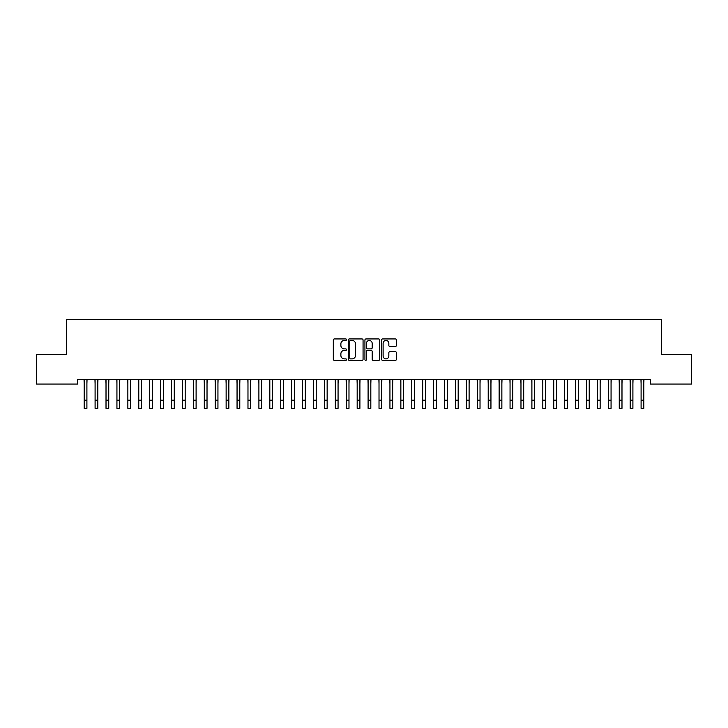 <?xml version="1.0" encoding="UTF-8"?>
<svg xmlns="http://www.w3.org/2000/svg" width="728" height="728" viewBox="0 0 728 728"><rect width="100%" height="100%" fill="white"/><g stroke="black" fill="none" stroke-linecap="round" stroke-linejoin="round"><path stroke-width="1.09" d="M346.528 339.685A0.746 0.746 0 0 0 345.782 338.939L334.389 338.939A1.074 1.074 0 0 0 333.315 340.012L333.315 359.304A1.074 1.074 0 0 0 334.389 360.378L345.782 360.378A0.746 0.746 0 0 0 346.528 359.623A0.746 0.746 0 0 0 345.782 358.877L344.308 358.877A3.431 3.431 0 0 1 340.877 355.446L340.877 353.835A3.431 3.431 0 0 1 344.308 350.405L345.782 350.405A0.746 0.746 0 0 0 346.528 349.658A0.746 0.746 0 0 0 345.782 348.903L344.308 348.903A3.431 3.431 0 0 1 340.877 345.472L340.877 343.871A3.431 3.431 0 0 1 344.308 340.44L345.782 340.44A0.746 0.746 0 0 0 346.528 339.685M395.322 346.492A1.074 1.074 0 0 0 396.396 345.427L396.396 340.012A1.074 1.074 0 0 0 395.322 338.939L382.673 338.939A1.074 1.074 0 0 0 381.609 340.012L381.609 359.304A1.074 1.074 0 0 0 382.673 360.378L395.322 360.378A1.074 1.074 0 0 0 396.396 359.304L396.396 352.762A1.074 1.074 0 0 0 395.322 351.697L389.917 351.697A1.074 1.074 0 0 0 388.843 352.762L388.843 356.01A2.866 2.866 0 0 1 385.976 358.877A2.866 2.866 0 0 1 383.11 356.01L383.11 343.307A2.866 2.866 0 0 1 385.976 340.44A2.866 2.866 0 0 1 388.843 343.307L388.843 345.427A1.074 1.074 0 0 0 389.917 346.492L395.322 346.492M650.432 379.688L77.568 379.688L77.568 384.056L36.4 384.056L36.4 354.572L66.648 354.572L66.648 319.628L661.352 319.628L661.352 354.572L691.6 354.572L691.6 384.056L650.432 384.056L650.432 379.688M363.063 340.012A1.074 1.074 0 0 0 361.989 338.939L349.34 338.939A1.074 1.074 0 0 0 348.266 340.012L348.266 359.304A1.074 1.074 0 0 0 349.34 360.378L361.989 360.378A1.074 1.074 0 0 0 363.063 359.304L363.063 340.012M366.011 338.939L378.66 338.939A1.074 1.074 0 0 1 379.734 340.012L379.734 359.304A1.074 1.074 0 0 1 378.66 360.378L373.246 360.378A1.074 1.074 0 0 1 372.172 359.304L372.172 351.478A1.074 1.074 0 0 0 371.098 350.405L367.513 350.405A1.074 1.074 0 0 0 366.439 351.478L366.439 359.623A0.746 0.746 0 0 1 365.693 360.378A0.746 0.746 0 0 1 364.937 359.623L364.937 340.012A1.074 1.074 0 0 1 366.011 338.939M350.523 340.44A0.746 0.746 0 0 0 349.768 341.186L349.768 358.121A0.746 0.746 0 0 0 350.523 358.877L352.079 358.877A3.431 3.431 0 0 0 355.51 355.446L355.51 343.871A3.431 3.431 0 0 0 352.079 340.44L350.523 340.44M372.172 343.361A2.866 2.866 0 0 0 369.305 340.495A2.866 2.866 0 0 0 366.439 343.361L366.439 347.838A1.074 1.074 0 0 0 367.513 348.903L371.098 348.903A1.074 1.074 0 0 0 372.172 347.838L372.172 343.361M86.905 383.802L87.042 379.688M84.175 383.802L84.038 379.688M84.175 400.182L86.905 400.182L86.905 408.372L84.175 408.372L84.175 380.025M86.905 400.182L86.905 380.025M97.825 383.802L97.962 379.688M95.095 383.802L94.959 379.688M108.745 383.802L108.882 379.688M106.015 383.802L105.879 379.688M95.095 408.372L97.825 408.372L95.095 408.372L95.095 380.025M97.825 408.372L97.825 380.025M106.015 408.372L108.745 408.372L106.015 408.372L106.015 380.025M108.745 408.372L108.745 380.025M119.665 383.802L119.802 379.688M116.935 383.802L116.799 379.688M130.585 383.802L130.722 379.688M127.855 383.802L127.719 379.688M116.935 408.372L119.665 408.372L116.935 408.372L116.935 380.025M119.665 408.372L119.665 380.025M127.855 408.372L130.585 408.372L127.855 408.372L127.855 380.025M130.585 408.372L130.585 380.025M141.505 383.802L141.642 379.688M138.775 383.802L138.638 379.688M138.775 408.372L141.505 408.372L138.775 408.372L138.775 380.025M141.505 408.372L141.505 380.025M152.425 383.802L152.562 379.688M149.695 383.802L149.559 379.688M149.695 408.372L152.425 408.372L149.695 408.372L149.695 380.025M152.425 408.372L152.425 380.025M163.345 383.802L163.482 379.688M160.615 383.802L160.478 379.688M160.615 408.372L163.345 408.372L160.615 408.372L160.615 380.025M163.345 408.372L163.345 380.025M174.265 383.802L174.401 379.688M171.535 383.802L171.399 379.688M171.535 408.372L174.265 408.372L171.535 408.372L171.535 380.025M174.265 408.372L174.265 380.025M185.185 383.802L185.322 379.688M182.455 383.802L182.319 379.688M182.455 408.372L185.185 408.372L182.455 408.372L182.455 380.025M185.185 408.372L185.185 380.025M196.105 383.802L196.242 379.688M193.375 383.802L193.238 379.688M193.375 408.372L196.105 408.372L193.375 408.372L193.375 380.025M196.105 408.372L196.105 380.025M207.025 383.802L207.162 379.688M204.295 383.802L204.159 379.688M204.295 408.372L207.025 408.372L204.295 408.372L204.295 380.025M207.025 408.372L207.025 380.025M217.945 383.802L218.082 379.688M215.215 383.802L215.078 379.688M215.215 408.372L217.945 408.372L215.215 408.372L215.215 380.025M217.945 408.372L217.945 380.025M228.865 383.802L229.002 379.688M226.135 383.802L225.999 379.688M226.135 408.372L228.865 408.372L226.135 408.372L226.135 380.025M228.865 408.372L228.865 380.025M239.785 383.802L239.921 379.688M237.055 383.802L236.919 379.688M237.055 408.372L239.785 408.372L237.055 408.372L237.055 380.025M239.785 408.372L239.785 380.025M250.705 383.802L250.841 379.688M247.975 383.802L247.839 379.688M247.975 408.372L250.705 408.372L247.975 408.372L247.975 380.025M250.705 408.372L250.705 380.025M261.625 383.802L261.762 379.688M258.895 383.802L258.759 379.688M258.895 408.372L261.625 408.372L258.895 408.372L258.895 380.025M261.625 408.372L261.625 380.025M272.545 383.802L272.681 379.688M269.815 383.802L269.679 379.688M269.815 408.372L272.545 408.372L269.815 408.372L269.815 380.025M272.545 408.372L272.545 380.025M283.465 383.802L283.601 379.688M280.735 383.802L280.599 379.688M280.735 408.372L283.465 408.372L280.735 408.372L280.735 380.025M283.465 408.372L283.465 380.025M294.385 383.802L294.522 379.688M291.655 383.802L291.519 379.688M291.655 408.372L294.385 408.372L291.655 408.372L291.655 380.025M294.385 408.372L294.385 380.025M305.305 383.802L305.441 379.688M302.575 383.802L302.439 379.688M302.575 408.372L305.305 408.372L302.575 408.372L302.575 380.025M305.305 408.372L305.305 380.025M316.225 383.802L316.361 379.688M313.495 383.802L313.359 379.688M313.495 408.372L316.225 408.372L313.495 408.372L313.495 380.025M316.225 408.372L316.225 380.025M327.145 383.802L327.281 379.688M324.415 383.802L324.279 379.688M324.415 408.372L327.145 408.372L324.415 408.372L324.415 380.025M327.145 408.372L327.145 380.025M338.065 383.802L338.202 379.688M335.335 383.802L335.199 379.688M335.335 408.372L338.065 408.372L335.335 408.372L335.335 380.025M338.065 408.372L338.065 380.025M348.985 383.802L349.121 379.688M346.255 383.802L346.119 379.688M346.255 408.372L348.985 408.372L346.255 408.372L346.255 380.025M348.985 408.372L348.985 380.025M359.905 383.802L360.041 379.688M357.175 383.802L357.039 379.688M357.175 408.372L359.905 408.372L357.175 408.372L357.175 380.025M359.905 408.372L359.905 380.025M370.825 383.802L370.962 379.688M368.095 383.802L367.959 379.688M368.095 408.372L370.825 408.372L368.095 408.372L368.095 380.025M370.825 408.372L370.825 380.025M381.745 383.802L381.882 379.688M379.015 383.802L378.879 379.688M379.015 408.372L381.745 408.372L379.015 408.372L379.015 380.025M381.745 408.372L381.745 380.025M392.665 383.802L392.801 379.688M389.935 383.802L389.799 379.688M389.935 408.372L392.665 408.372L389.935 408.372L389.935 380.025M392.665 408.372L392.665 380.025M403.585 383.802L403.721 379.688M400.855 383.802L400.719 379.688M400.855 408.372L403.585 408.372L400.855 408.372L400.855 380.025M403.585 408.372L403.585 380.025M414.505 383.802L414.642 379.688M411.775 383.802L411.639 379.688M411.775 408.372L414.505 408.372L411.775 408.372L411.775 380.025M414.505 408.372L414.505 380.025M425.425 383.802L425.561 379.688M422.695 383.802L422.559 379.688M422.695 408.372L425.425 408.372L422.695 408.372L422.695 380.025M425.425 408.372L425.425 380.025M436.345 383.802L436.481 379.688M433.615 383.802L433.479 379.688M433.615 408.372L436.345 408.372L433.615 408.372L433.615 380.025M436.345 408.372L436.345 380.025M447.265 383.802L447.401 379.688M444.535 383.802L444.399 379.688M444.535 408.372L447.265 408.372L444.535 408.372L444.535 380.025M447.265 408.372L447.265 380.025M458.185 383.802L458.322 379.688M455.455 383.802L455.319 379.688M455.455 408.372L458.185 408.372L455.455 408.372L455.455 380.025M458.185 408.372L458.185 380.025M469.105 383.802L469.241 379.688M466.375 383.802L466.239 379.688M466.375 408.372L469.105 408.372L466.375 408.372L466.375 380.025M469.105 408.372L469.105 380.025M480.025 383.802L480.161 379.688M477.295 383.802L477.159 379.688M477.295 408.372L480.025 408.372L477.295 408.372L477.295 380.025M480.025 408.372L480.025 380.025M490.945 383.802L491.082 379.688M488.215 383.802L488.079 379.688M488.215 408.372L490.945 408.372L488.215 408.372L488.215 380.025M490.945 408.372L490.945 380.025M501.865 383.802L502.002 379.688M499.135 383.802L498.999 379.688M499.135 408.372L501.865 408.372L499.135 408.372L499.135 380.025M501.865 408.372L501.865 380.025M512.785 383.802L512.922 379.688M510.055 383.802L509.919 379.688M510.055 408.372L512.785 408.372L510.055 408.372L510.055 380.025M512.785 408.372L512.785 380.025M523.705 383.802L523.841 379.688M520.975 383.802L520.839 379.688M520.975 408.372L523.705 408.372L520.975 408.372L520.975 380.025M523.705 408.372L523.705 380.025M534.625 383.802L534.761 379.688M531.895 383.802L531.759 379.688M531.895 408.372L534.625 408.372L531.895 408.372L531.895 380.025M534.625 408.372L534.625 380.025M545.545 383.802L545.682 379.688M542.815 383.802L542.678 379.688M542.815 408.372L545.545 408.372L542.815 408.372L542.815 380.025M545.545 408.372L545.545 380.025M556.465 383.802L556.601 379.688M553.735 383.802L553.599 379.688M553.735 408.372L556.465 408.372L553.735 408.372L553.735 380.025M556.465 408.372L556.465 380.025M567.385 383.802L567.521 379.688M564.655 383.802L564.519 379.688M564.655 408.372L567.385 408.372L564.655 408.372L564.655 380.025M567.385 408.372L567.385 380.025M578.305 383.802L578.442 379.688M575.575 383.802L575.439 379.688M575.575 408.372L578.305 408.372L575.575 408.372L575.575 380.025M578.305 408.372L578.305 380.025M589.225 383.802L589.361 379.688M586.495 383.802L586.359 379.688M586.495 408.372L589.225 408.372L586.495 408.372L586.495 380.025M589.225 408.372L589.225 380.025M600.145 383.802L600.282 379.688M597.415 383.802L597.279 379.688M597.415 408.372L600.145 408.372L597.415 408.372L597.415 380.025M600.145 408.372L600.145 380.025M611.065 383.802L611.202 379.688M608.335 383.802L608.199 379.688M608.335 408.372L611.065 408.372L608.335 408.372L608.335 380.025M611.065 408.372L611.065 380.025M621.985 383.802L622.121 379.688M619.255 383.802L619.119 379.688M619.255 408.372L621.985 408.372L619.255 408.372L619.255 380.025M621.985 408.372L621.985 380.025M632.905 383.802L633.042 379.688M630.175 383.802L630.038 379.688M630.175 408.372L632.905 408.372L630.175 408.372L630.175 380.025M632.905 408.372L632.905 380.025M643.825 383.802L643.962 379.688M641.095 383.802L640.959 379.688M641.095 408.372L643.825 408.372L641.095 408.372L641.095 380.025M643.825 408.372L643.825 380.025M95.095 400.182L97.825 400.182M106.015 400.182L108.745 400.182M116.935 400.182L119.665 400.182M127.855 400.182L130.585 400.182M138.775 400.182L141.505 400.182M149.695 400.182L152.425 400.182M160.615 400.182L163.345 400.182M171.535 400.182L174.265 400.182M182.455 400.182L185.185 400.182M193.375 400.182L196.105 400.182M204.295 400.182L207.025 400.182M215.215 400.182L217.945 400.182M226.135 400.182L228.865 400.182M237.055 400.182L239.785 400.182M247.975 400.182L250.705 400.182M258.895 400.182L261.625 400.182M269.815 400.182L272.545 400.182M280.735 400.182L283.465 400.182M291.655 400.182L294.385 400.182M302.575 400.182L305.305 400.182M313.495 400.182L316.225 400.182M324.415 400.182L327.145 400.182M335.335 400.182L338.065 400.182M346.255 400.182L348.985 400.182M357.175 400.182L359.905 400.182M368.095 400.182L370.825 400.182M379.015 400.182L381.745 400.182M389.935 400.182L392.665 400.182M400.855 400.182L403.585 400.182M411.775 400.182L414.505 400.182M422.695 400.182L425.425 400.182M433.615 400.182L436.345 400.182M444.535 400.182L447.265 400.182M455.455 400.182L458.185 400.182M466.375 400.182L469.105 400.182M477.295 400.182L480.025 400.182M488.215 400.182L490.945 400.182M499.135 400.182L501.865 400.182M510.055 400.182L512.785 400.182M520.975 400.182L523.705 400.182M531.895 400.182L534.625 400.182M542.815 400.182L545.545 400.182M553.735 400.182L556.465 400.182M564.655 400.182L567.385 400.182M575.575 400.182L578.305 400.182M586.495 400.182L589.225 400.182M597.415 400.182L600.145 400.182M608.335 400.182L611.065 400.182M619.255 400.182L621.985 400.182M630.175 400.182L632.905 400.182M641.095 400.182L643.825 400.182"/></g></svg>
